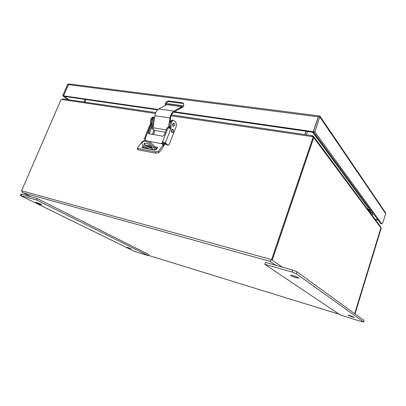 <?xml version="1.0" encoding="UTF-8"?>
<svg xmlns="http://www.w3.org/2000/svg" width="406" height="406" viewBox="0 0 406 406"><rect width="100%" height="100%" fill="white"/><g stroke="black" fill="none" stroke-linecap="round" stroke-linejoin="round"><path stroke-width="0.61" d="M282.236 267.118L271.584 259.617L21.589 190.764L22.457 192.525L31.059 196.819L22.898 192.748M275.786 265.311L270.086 261.357L271.584 259.617L313.234 136.766L313.736 137.446L272.203 260.053M21.589 190.764L61.108 99.384L155.402 113.472M171.154 115.806L313.234 136.766M272.253 260.094L313.742 137.624L380.904 227.873L354.671 313.686M355.001 313.929L381.214 228.162L380.924 227.807M354.697 313.706L380.955 227.812M63.184 98.947L61.996 99.612M311.6 136.649L312.275 135.65L312.579 135.807L312.3 136.624M312.402 136.639L312.681 135.822L313.696 136.528L313.742 137.624M380.904 227.873L380.625 226.756M83.941 102.007L85.037 99.419M84.884 102.145L85.981 99.556M306.028 131.25L304.896 134.564M367.684 209.308L368.171 207.75L312.63 132.204M307.54 131.468L306.403 134.787M85.905 99.546L84.808 102.134M305.013 134.579L306.144 131.27M312.879 132.239L368.171 207.75M368.288 207.679L369.125 207.847M166.501 104.763L165.851 104.672M367.755 209.07L370.419 209.618M369.145 207.882L368.217 207.689M166.232 103.469L183.649 105.829M370.272 212.14L369.78 212.14M369.196 211.348L370.282 210.912L370.84 212.257M370.744 213.434L371.622 212.48M372.373 213.815L372.708 213.48L372.383 215.2L372.373 213.815M169.469 128.063L169.952 128.002M165.338 132.26L153.671 130.184L153.032 127.753L154.859 115.69C155.447 112.416 156.741 110.173 158.746 108.95L173.885 111.112L181.868 106.646L182.999 106.834M181.868 106.646L166.825 104.586L158.746 108.95M166.825 104.586L167.587 104.515M182.294 107.453L174.001 112.005C172.251 113.117 171.104 115.142 170.576 118.085L170.084 121.252M169.19 127.037L169.058 127.905M169.332 122.348L170.007 117.979C170.611 114.649 171.9 112.36 173.885 111.112M168.5 127.733L168.81 125.748M155.539 150.053L153.62 147.545L154.458 146.657L156.559 149.119M152.448 148.281L148.56 147.408C146.048 146.211 144.724 144.815 144.582 143.237M146.256 143.079C150.393 144.886 152.423 146.891 152.351 149.103L150.403 149.301L148.195 148.657C144.851 147.043 143.501 145.363 144.135 143.607L146.256 143.079M165.917 144.125L164.927 144.191L163.654 145.866M163.278 144.709L164.202 143.607L165.191 143.536M155.026 130.534L153.407 134.635M171.139 120.638C168.622 122.45 168.165 124.835 169.764 127.799L169.962 127.971M154.417 118.628C152.808 120.435 152.499 122.465 153.488 124.718M153.372 125.49L152.859 125.063C150.834 123.602 152.057 117.968 154.392 118.009L154.392 118.009M153.62 147.545C151.565 143.927 145.084 139.634 142.775 141.846C141.785 142.734 141.765 143.957 142.724 145.515L145.023 148.291M147.459 146.287L147.043 146.576M154.458 146.657C152.382 143.079 145.916 138.771 143.602 140.989L143.227 141.374M173.702 126.236L172.992 126.164C172.342 124.881 172.555 123.906 173.631 123.241L174.118 123.449M153.255 126.256L153.016 126.22C151.915 126.865 151.702 127.819 152.382 129.078L153.082 129.154L152.326 129.032M163.248 144.688L163.572 146.069C162.258 148.855 160.629 151.032 158.675 152.595L155.645 153.174L138.304 149.834L137.543 149.317L137.365 148.073M157.366 148.139L155.229 147.738M151.859 147.109L146.353 146.084M143.77 146.947L142.927 147.896M148.621 141.308L161.588 143.653L162.755 144.292L162.826 145.475L158.497 151.24L155.468 151.834L138.111 148.515L137.355 147.997L142.196 141.709L144.013 140.704M161.588 143.653L162.501 141.831L165.333 142.937L171.063 128.24L170.652 128.616L167.201 127.499L164.222 135.122L162.593 136.218L148.657 133.635L148.55 132.447L151.524 124.962L152.265 125.581L149.235 133.919M162.938 141.826L163.745 142.481L163.242 142.43L162.227 143.998M157.624 147.754L157.345 147.276L154.524 146.754M151.062 146.109L145.292 145.043M157.345 147.276L157.543 147.901L155.828 149.87L154.843 150.149L142.115 147.743L141.998 147.261L143.12 146.084M163.745 142.481L166.886 144.912L168.15 145.201M145.363 139.74L144.384 138.73L145.246 138.801L144.825 140.476M144.384 138.73L149.865 124.946L151.524 124.962M169.931 128.057L170.002 127.545L171.129 127.728L170.951 126.17L171.378 122.891L171.961 121.394L173.174 120.206L175.443 121.907C176.508 123.13 176.696 124.815 176.011 126.961L169.236 144.419L168.383 145.241L168.013 145.115L165.333 142.937M172.383 120.085L170.83 121.221L170.246 122.713L169.82 125.987L170.002 127.545M152.859 117.101L151.281 118.202L150.702 119.663L150.296 122.871L150.499 124.398L151.58 124.571L151.382 123.043L151.783 119.831L152.367 118.369L153.59 117.212L154.554 117.72M151.58 124.571L151.545 124.982M153.981 130.367L152.362 134.457M171.129 127.728L171.063 128.24M150.469 124.799L150.499 124.398M171.855 130.26L172.814 129.326L173.271 129.489L173.524 131.696L172.565 132.635L172.114 132.473L171.855 130.26M172.301 132.589L171.829 132.427C171.129 131.047 171.362 129.996 172.53 129.281L172.804 129.326L172.53 129.281M173.189 124.221L173.986 123.439C174.687 123.622 174.89 124.292 174.595 125.454L173.798 126.241C173.098 126.058 172.895 125.383 173.189 124.221M36.54 202.472C39.341 203.396 41.097 204.162 41.808 204.766L40.904 204.624C38.118 203.7 36.367 202.934 35.657 202.335L36.54 202.472M127.205 247.203L131.179 248.873L127.205 247.203M134.386 251.37L148.378 255.694L36.54 199.97L20.305 195.479L134.386 251.37M148.378 255.694L148.819 254.542L37.159 198.524L36.54 199.97M37.159 198.524L21.579 194.164L20.909 194.078L20.305 195.479M351.997 316.873L347.861 315.152L350.236 315.64L354.387 317.37L351.997 316.873M296.065 277.679C292.797 276.659 290.955 275.852 290.544 275.258L293.168 275.649C296.456 276.674 298.308 277.486 298.72 278.08L296.065 277.679M292.036 272.005L264.768 264.316L340.37 315.036L361.787 321.659L363.588 321.953L296.334 273.73L292.036 272.005L292.685 270.041L265.417 262.408L264.768 264.316M363.669 322.054L364.03 320.486L296.979 271.766L292.685 270.041M68.436 84.702L63.539 95.857L62.686 95.73L67.563 84.458L69.274 83.976M314.878 131.909L381.772 223.843L382.985 222.366L385.685 213.526L385.548 212.739L320.004 116.202L314.878 131.909L313.407 131.696L380.65 223.605L381.868 223.934M385.309 212.394L385.548 212.739M319.659 115.984L320.004 116.202M319.948 116.933L318.365 116.73L313.285 131.681L313.828 132.27M68.381 84.656L63.61 95.867L64.402 96.45L157.538 109.864M377.9 219.839L375.042 219.23M318.446 116.862L313.407 131.696M165.846 105.113C166.084 102.951 167.236 101.784 169.307 101.617L183.659 103.631M173.707 112.193L313.792 132.371M63.539 95.857L68.853 99.78M378.159 220.199L375.306 219.59M183.06 103.444L182.375 102.789L183.558 103.469C184.207 105.966 183.142 107.468 180.36 107.976M182.375 102.789L168.612 100.967L169.307 101.617M165.43 105.342C164.902 102.906 165.963 101.444 168.612 100.967M313.285 131.681L174.438 111.762M158.051 109.412L63.61 95.867M68.492 84.575L67.563 84.458M62.686 95.73L68 99.658M368.78 209.283L368.506 210.171L367.734 209.136M148.5 255.379L339.183 314.239L148.5 255.379M270.086 261.357L22.914 192.754M370.16 210.942L368.663 210.633M154.859 115.69L170.007 117.979M153.032 127.753L166.252 129.93M165.521 144.054L164.795 143.465M162.314 143.267L164.202 143.607M164.425 144.749L163.684 144.15M153.422 125.155L152.859 125.063M148.195 148.657L144.663 147.987M155.523 150.042L151.935 149.362M148.129 147.205L152.351 147.997M155.995 148.677L156.807 148.829M162.826 145.475L163.572 146.069M138.304 149.834L138.111 148.515M155.645 153.174L155.468 151.834M158.675 152.595L158.497 151.24M141.998 147.261L142.136 147.743M148.55 132.447L149.301 133.051M145.358 138.979L144.886 138.608M150.707 124.83L145.181 138.735M162.501 141.831L168.048 127.636M170.951 126.17L169.82 125.987M171.378 122.891L170.246 122.713M171.961 121.394L170.83 121.221M168.013 145.115L166.886 144.912M151.281 118.202L152.367 118.369M150.702 119.663L151.783 119.831M150.296 122.871L151.382 123.043M20.97 195.58L21.579 194.164M296.334 273.73L296.979 271.766M363.588 321.953L364.03 320.486M385.659 213.612L319.913 117.055M370.774 210.105L368.709 209.679M370.876 210.242L368.678 209.79M381.772 223.843L380.65 223.605M318.324 116.847L68.452 84.666M62.92 98.907L155.742 112.584M171.535 114.913L312.275 135.65M313.696 136.528L380.838 227.04M368.618 210.567L370.282 210.912M369.942 212.069L371.444 212.384M372.708 213.48L371.541 212.404M169.779 127.997L169.058 127.88M182.264 106.519L167.226 104.464M152.128 148.271L149.9 147.85M142.775 141.846L143.602 140.989M152.813 129.23L152.56 129.184M163.496 144.886L162.755 144.292M172.042 120.034L173.174 120.206M153.59 117.212L152.509 117.05M153.24 126.373L152.747 126.291M173.986 123.439L173.337 123.338M173.575 126.205L172.926 126.099M319.852 116.009L68.812 83.92M368.526 210.262L368.831 209.293"/></g></svg>
